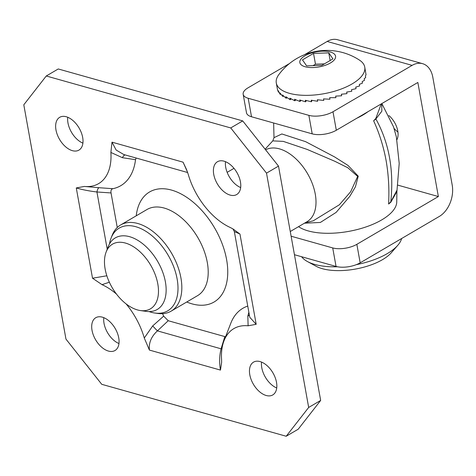 <?xml version="1.0" encoding="UTF-8"?>
<svg xmlns="http://www.w3.org/2000/svg" width="476" height="476" viewBox="0 0 476 476"><rect width="100%" height="100%" fill="white"/><g stroke="black" fill="none" stroke-linecap="round" stroke-linejoin="round"><path stroke-width="0.71" d="M381.27 103.905L375.748 118.584L373.624 120.785L375.885 118.976L381.853 111.194L381.71 103.643M397.049 190.049L390.79 201.83L388.606 204.031C389.38 189.121 388.541 174.579 386.084 160.418C383.472 146.394 379.318 133.185 373.624 120.785M388.606 204.031L390.802 202.235L396.901 191.53L399.209 163.446L396.359 136.886L393.533 126.854L381.841 103.572M367.996 111.681A52.711 22.277 169.8 0 1 362.861 115.067A52.711 22.277 169.8 0 1 356.863 118.203M396.901 191.53L396.74 202.11A52.711 22.277 169.8 0 1 381.722 219.894A52.711 22.277 169.8 0 1 298.541 226.659M105.148 269.083A37.485 22.289 59.6 0 1 106.118 252.06A37.485 22.289 59.6 0 1 150.702 265.227A37.485 22.289 59.6 0 1 140.396 310.554A37.485 22.289 59.6 0 1 105.148 269.083M140.396 310.554L146.144 311.369A41.477 24.663 -120.4 0 0 157.235 309.471A41.477 24.663 -120.4 0 0 157.544 261.217A41.477 24.663 -120.4 0 0 115.293 237.899A41.477 24.663 -120.4 0 0 108.213 246.651L106.118 252.06M290.265 231.509L307.097 221.649A41.477 24.663 -120.4 0 0 307.621 173.77A41.477 24.663 -120.4 0 0 265.608 149.821M304.438 223.208L320.36 222.453L336.121 212.397L349.795 196.35L355.423 186.806L358.255 176.174L347.95 165.386L334.539 156.896L305.592 141.658L281.857 133.958L273.998 137.671L272.79 140.884M272.796 140.878L283.297 141.384L307.127 149.404L334.884 161.31L347.831 167.754L357.654 176.406L350.675 191.709L339.406 204.751L313.172 220.852M305.116 66.747A18.148 7.67 169.8 0 1 312.958 52.574A18.148 7.67 169.8 0 1 335.033 58.792A18.148 7.67 169.8 0 1 305.116 66.747M321.871 65.349L332.95 58.863L328.779 52.884L313.529 53.395L302.456 59.881L306.627 65.861L321.871 65.349M313.529 53.395L315.475 64.183L312.97 65.652M352.073 83.931A44.934 18.992 -10.2 0 0 364.747 67.086A44.934 18.992 -10.2 0 0 359.535 60.154A59.702 59.702 0 0 0 278.769 74.684A44.934 18.992 -10.2 0 0 276.294 83.002A44.934 18.992 -10.2 0 0 305.241 95.349A44.934 18.992 -10.2 0 0 352.073 83.931M277.419 89.226L277.478 89.559A44.934 18.992 -10.2 0 0 277.484 89.601L278.4 92.076A44.934 18.992 -10.2 0 0 278.424 92.118L278.151 90.583L280.174 94.391A44.934 18.992 -10.2 0 0 280.203 94.426L279.93 92.891L282.75 96.449A44.934 18.992 -10.2 0 0 282.798 96.479L282.518 94.95L286.082 98.223A44.934 18.992 -10.2 0 0 286.141 98.246L285.868 96.717L290.11 99.668A44.934 18.992 -10.2 0 0 290.176 99.686L289.902 98.157L294.751 100.763A44.934 18.992 -10.2 0 0 294.828 100.775L294.555 99.246L299.916 101.477A44.934 18.992 -10.2 0 0 300.005 101.489L299.725 99.954L305.509 101.81A44.934 18.992 -10.2 0 0 305.598 101.81L305.324 100.281L311.411 101.745A44.934 18.992 -10.2 0 0 311.506 101.739L311.233 100.21L317.516 101.287A44.934 18.992 -10.2 0 0 317.617 101.275L317.337 99.74L323.704 100.442A44.934 18.992 -10.2 0 0 323.799 100.424L323.525 98.895L329.85 99.228A44.934 18.992 -10.2 0 0 329.945 99.21L329.672 97.675L335.836 97.675A44.934 18.992 -10.2 0 0 335.931 97.645L335.657 96.11L341.548 95.801A44.934 18.992 -10.2 0 0 341.637 95.771L341.363 94.236L346.873 93.653A44.934 18.992 -10.2 0 0 346.956 93.617L346.683 92.082L351.71 91.267A44.934 18.992 -10.2 0 0 351.782 91.225L351.508 89.696L355.965 88.691A44.934 18.992 -10.2 0 0 356.024 88.649L355.75 87.12L359.547 85.977A44.934 18.992 -10.2 0 0 359.6 85.936L359.32 84.401L362.391 83.175A44.934 18.992 -10.2 0 0 362.432 83.133L362.159 81.598L364.449 80.343A44.934 18.992 -10.2 0 0 364.473 80.295L364.2 78.766L365.669 77.529A44.934 18.992 -10.2 0 0 365.681 77.487L365.407 75.952L366.038 74.797A44.934 18.992 -10.2 0 0 366.038 74.756L364.747 67.086M317.623 99.781L317.617 101.275M311.947 100.347L311.506 101.739M306.36 100.561L305.598 101.81M300.981 100.4L300.005 101.489M295.917 99.865L294.828 100.775M291.276 98.96L290.176 99.686M287.165 97.699L286.141 98.246M283.66 96.104L282.798 96.479M280.852 94.194L280.203 94.426M278.799 92.005L278.424 92.118M328.779 52.884L330.148 60.5M324.376 63.885L315.475 64.183M401.631 238.524A51.848 21.914 169.8 0 1 397.763 245.319A51.848 21.914 169.8 0 1 387.22 253.637A51.848 21.914 169.8 0 1 356.375 264.638M337.52 266.774A51.848 21.914 169.8 0 1 307.478 261.562A51.848 21.914 169.8 0 1 301.617 256.737M397.763 245.319L391.326 252.708A43.209 18.261 169.8 0 1 382.537 259.64A43.209 18.261 169.8 0 1 316.088 266.245L307.478 261.562M332.992 111.747L412.115 65.373A24.199 16.553 -74.3 0 1 422.557 63.665A24.199 16.553 -74.3 0 1 432.785 77.124L452.2 185.033A24.199 16.553 -74.3 0 1 439.3 216.449L360.171 262.823L356.845 244.325L438.366 196.546L417.845 82.467L336.318 130.245L332.992 111.747A17.285 7.307 169.8 0 1 308.865 115.353L312.197 133.851A17.285 7.307 -10.2 0 0 336.318 130.245M394.039 128.377A17.285 10.276 -120.4 0 0 397.93 132.048M388.868 115.531A17.285 10.276 59.6 0 1 396.948 139.646M243.165 94.302L246.497 112.8A17.285 7.307 -10.2 0 0 251.518 116.769L248.186 98.27A17.285 7.307 169.8 0 1 243.165 94.302A17.285 7.307 169.8 0 1 248.044 87.822L289.438 63.564M422.557 63.665L337.609 39.746A24.199 16.553 105.7 0 0 327.167 41.454L304.503 54.734M248.186 98.27L308.865 115.353M356.845 244.325A17.285 7.307 169.8 0 1 332.718 247.931L336.05 266.429L294.442 254.714M332.718 247.931L291.116 236.215M336.05 266.429A17.285 7.307 -10.2 0 0 360.171 262.823M438.366 196.546L397.752 185.11M312.197 133.851L251.518 116.769M186.735 302.004A63.772 37.919 -120.4 0 0 227.123 262.919A63.772 37.919 -120.4 0 0 171.586 190.102A63.772 37.919 -120.4 0 0 136.225 215.818M154.879 313.035L157.752 313.446A49.95 29.696 -120.4 0 0 171.11 311.161L197.486 295.703A49.95 29.696 -120.4 0 0 203.776 249.936A49.95 29.696 -120.4 0 0 164.214 208.06A49.95 29.696 -120.4 0 0 146.977 209.517L120.601 224.975A49.95 29.696 -120.4 0 0 112.08 235.513L111.033 238.214A47.951 28.512 59.6 0 1 135.761 226.701A47.951 28.512 59.6 0 1 176.644 276.538A47.951 28.512 59.6 0 1 154.879 313.035A47.951 28.512 59.6 0 1 149.077 311.584M320.663 400.435L308.674 407.456L286.201 436.254L298.19 429.227L320.663 400.435L278.502 166.106L242.718 120.91L58.256 68.966L46.267 75.987L230.729 127.937L266.512 173.133L278.502 166.106M67.735 117.257A19.01 11.305 -120.4 0 0 67.967 122.921A19.01 11.305 -120.4 0 0 82.901 143.127M261.556 362.087A19.01 11.305 -120.4 0 0 261.788 367.752A19.01 11.305 -120.4 0 0 276.723 387.964M103.798 317.665A19.01 11.305 -120.4 0 0 104.024 323.329A19.01 11.305 -120.4 0 0 118.958 343.535M225.499 161.679A19.01 11.305 -120.4 0 0 225.725 167.344A19.01 11.305 -120.4 0 0 240.666 187.556M84.359 186.449L76.279 187.943C82.205 189.686 89.089 191.037 96.931 191.983A6.914 2.142 94.5 0 1 99.026 187.711L84.365 186.443A57.888 34.421 59.6 0 0 110.884 152.457L111.997 142.163L116.126 150.023L123.831 154.551L187.669 172.532M136.124 158.02L135.517 159.692A70.859 42.132 59.6 0 1 112.877 188.704C111.289 189.133 110.676 190.543 111.039 192.941L117.257 227.504M112.877 188.704L99.026 187.711M162.554 313.666A70.859 42.132 59.6 0 1 163.667 316.135L168.23 320.729L225.553 336.794M224.815 336.657L221.078 348.807C219.394 355.655 219.192 362.748 220.471 370.084L221.632 362.325L221.584 359.791A57.888 34.421 59.6 0 1 224 340.81L230.812 323.216A70.859 42.132 59.6 0 1 247.746 306.08M106.832 275.782L92.522 278.216L102.031 284.66L109.349 282.22M232.931 228.902L234.359 231.58L239.952 234.031L232.972 228.932L230.438 227.587A57.888 34.421 59.6 0 1 188.198 174.228L186.467 169.367L183.064 162.173L187.556 172.211M110.89 152.451L122.439 157.705A6.914 3.046 100.1 0 1 125.176 154.932M122.439 157.705L135.517 159.692M249.347 314.999A6.914 4.528 13.6 0 1 247.829 316.1L248.115 325.798L256.189 324.305L249.763 317.278L234.341 231.58M248.859 312.274L247.829 316.1M144.276 338.019L149.41 350.074C148.631 342.869 151.309 336.472 157.425 330.88A6.914 0.309 47.2 0 1 152.707 325.911L144.276 338.019A57.888 34.421 59.6 0 0 126.116 303.92M163.667 316.135L152.707 325.911M168.23 320.729L157.425 330.88L221.078 348.807A6.914 3.624 -163.5 0 0 221.971 348.646M224 340.81A57.888 34.421 59.6 0 1 248.109 325.798M102.031 284.66A57.888 34.421 59.6 0 1 116.459 294.061M46.267 75.987L23.8 104.785L65.962 339.108L101.745 384.31L286.201 436.254M308.674 407.456L266.512 173.133M213.736 174.371A19.01 11.305 59.6 0 1 217.472 161.727A19.01 11.305 59.6 0 1 236.84 172.413A19.01 11.305 59.6 0 1 236.697 194.535A19.01 11.305 59.6 0 1 223.25 191.114A19.01 11.305 59.6 0 1 213.736 174.371M92.035 330.356A19.01 11.305 59.6 0 1 95.771 317.712A19.01 11.305 59.6 0 1 115.138 328.398A19.01 11.305 59.6 0 1 114.996 350.514A19.01 11.305 59.6 0 1 101.549 347.093A19.01 11.305 59.6 0 1 92.035 330.356M249.799 374.779A19.01 11.305 59.6 0 1 253.535 362.135A19.01 11.305 59.6 0 1 272.897 372.827A19.01 11.305 59.6 0 1 272.76 394.943A19.01 11.305 59.6 0 1 259.313 391.522A19.01 11.305 59.6 0 1 249.799 374.779M55.978 129.948A19.01 11.305 59.6 0 1 59.714 117.304A19.01 11.305 59.6 0 1 79.076 127.99A19.01 11.305 59.6 0 1 78.939 150.107A19.01 11.305 59.6 0 1 65.492 146.685A19.01 11.305 59.6 0 1 55.978 129.948M242.718 120.91L230.729 127.937M171.11 311.161A49.95 29.696 -120.4 0 0 177.399 265.394A49.95 29.696 -120.4 0 0 137.838 223.512A49.95 29.696 -120.4 0 0 120.601 224.975M109.462 243.986A47.951 28.512 59.6 0 1 111.033 238.214M390.802 202.235A17.285 13.762 -131.7 0 1 390.79 201.83C394.057 170.426 389.088 142.806 375.885 118.976A17.285 13.025 41.5 0 1 375.748 118.584M358.255 176.174A6.914 2.921 -10.2 0 0 357.654 176.406M412.115 65.373L327.167 41.454M107.225 249.198L96.931 191.983L111.039 192.941M76.279 187.943L92.522 278.216M183.064 162.173L111.997 142.163M256.189 324.305L239.952 234.031M149.41 350.074L220.471 370.084M227.153 172.348L233.996 168.337M313.184 220.846L305.193 222.762M265.102 149.184L272.79 140.872M273.652 122.998L273.998 137.677M277.454 89.423L276.294 83.002"/></g></svg>
